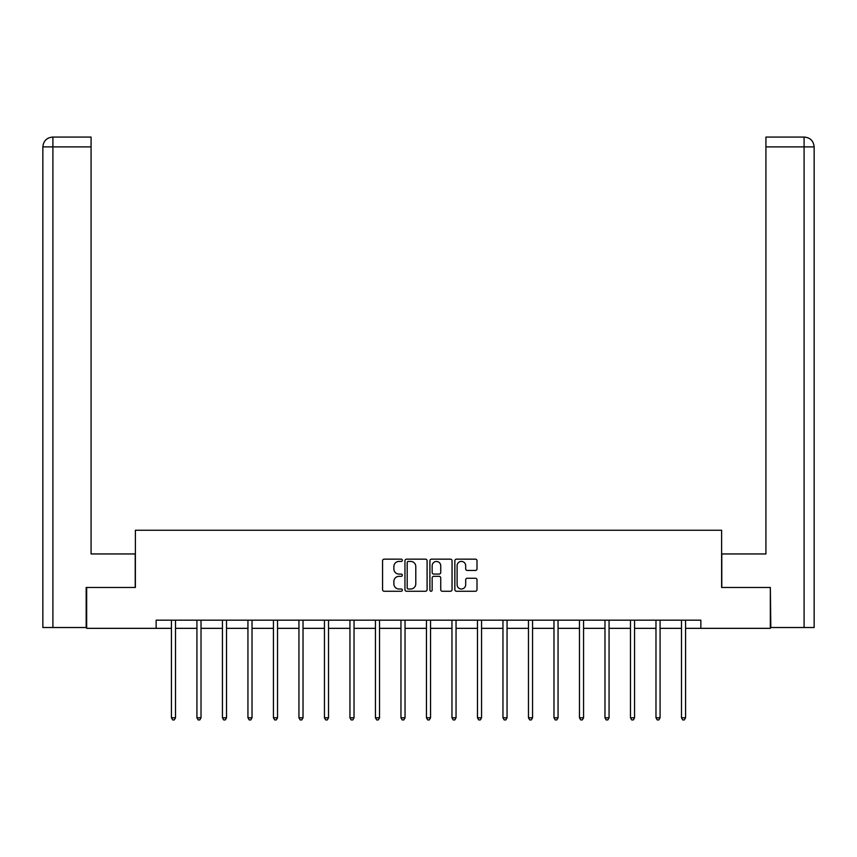 <?xml version="1.0" encoding="UTF-8"?>
<svg xmlns="http://www.w3.org/2000/svg" width="857" height="857" viewBox="0 0 857 857"><rect width="100%" height="100%" fill="white"/><g stroke="black" fill="none" stroke-linecap="round" stroke-linejoin="round"><path stroke-width="1.29" d="M402.34 560.285A1.125 1.125 0 0 0 401.226 559.16L384.172 559.16A1.607 1.607 0 0 0 382.565 560.767L382.565 589.648A1.607 1.607 0 0 0 384.172 591.255L401.226 591.255A1.125 1.125 0 0 0 402.34 590.13A1.125 1.125 0 0 0 401.226 589.005L399.019 589.005A5.131 5.131 0 0 1 393.877 583.874L393.877 581.464A5.131 5.131 0 0 1 399.019 576.332L401.226 576.332A1.125 1.125 0 0 0 402.34 575.208A1.125 1.125 0 0 0 401.226 574.083L399.019 574.083A5.131 5.131 0 0 1 393.877 568.952L393.877 566.541A5.131 5.131 0 0 1 399.019 561.41L401.226 561.41A1.125 1.125 0 0 0 402.34 560.285M475.399 570.473A1.607 1.607 0 0 0 477.006 568.866L477.006 560.767A1.607 1.607 0 0 0 475.399 559.16L456.46 559.16A1.607 1.607 0 0 0 454.853 560.767L454.853 589.648A1.607 1.607 0 0 0 456.46 591.255L475.399 591.255A1.607 1.607 0 0 0 477.006 589.648L477.006 579.857A1.607 1.607 0 0 0 475.399 578.261L467.29 578.261A1.607 1.607 0 0 0 465.683 579.857L465.683 584.71A4.296 4.296 0 0 1 461.398 589.005A4.296 4.296 0 0 1 457.102 584.71L457.102 565.695A4.296 4.296 0 0 1 461.398 561.41A4.296 4.296 0 0 1 465.683 565.695L465.683 568.866A1.607 1.607 0 0 0 467.29 570.473L475.399 570.473M91.078 137.077L52.673 137.077L91.078 137.077L91.078 146.89L52.909 146.89L52.909 627.517L86.171 627.517L86.171 587.473L135.385 587.473L135.385 530.247L721.615 530.247L721.615 587.473L770.336 587.473L770.336 628.342L700.855 628.342L700.855 620.168L156.145 620.168L156.145 628.342L171.432 628.342M86.664 587.473L86.664 628.342L156.145 628.342M427.097 560.767A1.607 1.607 0 0 0 425.49 559.16L406.561 559.16A1.607 1.607 0 0 0 404.954 560.767L404.954 589.648A1.607 1.607 0 0 0 406.561 591.255L425.49 591.255A1.607 1.607 0 0 0 427.097 589.648L427.097 560.767M431.51 559.16L450.439 559.16A1.607 1.607 0 0 1 452.046 560.767L452.046 589.648A1.607 1.607 0 0 1 450.439 591.255L442.341 591.255A1.607 1.607 0 0 1 440.734 589.648L440.734 577.939A1.607 1.607 0 0 0 439.127 576.332L433.76 576.332A1.607 1.607 0 0 0 432.153 577.939L432.153 590.13A1.125 1.125 0 0 1 431.028 591.255A1.125 1.125 0 0 1 429.903 590.13L429.903 560.767A1.607 1.607 0 0 1 431.51 559.16M175.514 628.342L196.928 628.342M201.02 628.342L222.434 628.342M226.516 628.342L247.941 628.342M252.022 628.342L273.437 628.342M277.529 628.342L298.943 628.342M303.024 628.342L324.449 628.342M328.531 628.342L349.945 628.342M354.037 628.342L375.452 628.342M379.533 628.342L400.958 628.342M405.04 628.342L426.454 628.342M430.546 628.342L451.96 628.342M456.042 628.342L477.467 628.342M481.548 628.342L502.963 628.342M507.055 628.342L528.469 628.342M532.551 628.342L553.976 628.342M558.057 628.342L579.471 628.342M583.563 628.342L604.978 628.342M609.059 628.342L630.484 628.342M634.566 628.342L655.98 628.342M660.072 628.342L681.486 628.342M685.568 628.342L700.855 628.342M408.318 561.41A1.125 1.125 0 0 0 407.193 562.535L407.193 587.881A1.125 1.125 0 0 0 408.318 589.005L410.653 589.005A5.131 5.131 0 0 0 415.784 583.874L415.784 566.541A5.131 5.131 0 0 0 410.653 561.41L408.318 561.41M440.734 565.781A4.296 4.296 0 0 0 436.438 561.485A4.296 4.296 0 0 0 432.153 565.781L432.153 572.476A1.607 1.607 0 0 0 433.76 574.083L439.127 574.083A1.607 1.607 0 0 0 440.734 572.476L440.734 565.781M175.728 620.168L175.631 620.404A1.639 1.639 0 0 0 175.514 621.014L175.514 717.791L171.432 717.791L171.432 621.014A1.639 1.639 0 0 0 171.314 620.404L171.218 620.168M175.514 717.791L174.292 719.923L172.653 719.923L171.432 717.791M135.213 587.473L135.213 553.954L91.078 553.954L91.078 146.89M52.909 627.517L42.85 627.517L42.85 146.89C43.439 140.934 46.707 137.666 52.641 137.077L52.673 137.077C46.696 137.666 43.428 140.934 42.85 146.89L42.85 529.433M52.909 137.077L55.116 137.077L52.909 137.077L52.909 146.89L42.85 146.89M721.787 587.473L721.787 553.954L765.922 553.954L765.922 137.077L804.327 137.077L765.922 137.077M814.15 529.433L814.15 146.89L814.15 627.517L770.829 627.517L770.336 587.473M804.091 137.077L801.884 137.077L804.091 137.077L804.091 146.89L765.922 146.89M804.091 627.517L804.091 146.89L814.15 146.89C813.561 140.934 810.293 137.666 804.359 137.077M201.234 620.168L201.138 620.404A1.639 1.639 0 0 0 201.02 621.014L201.02 717.791L196.928 717.791L196.928 621.014A1.639 1.639 0 0 0 196.81 620.404L196.714 620.168M201.02 717.791L199.788 719.923L198.16 719.923L196.928 717.791M226.73 620.168L226.634 620.404A1.639 1.639 0 0 0 226.516 621.014L226.516 717.791L222.434 717.791L222.434 621.014A1.639 1.639 0 0 0 222.317 620.404L222.22 620.168M226.516 717.791L225.295 719.923L223.656 719.923L222.434 717.791M252.237 620.168L252.14 620.404A1.639 1.639 0 0 0 252.022 621.014L252.022 717.791L247.941 717.791L247.941 621.014A1.639 1.639 0 0 0 247.823 620.404L247.727 620.168M252.022 717.791L250.801 719.923L249.162 719.923L247.941 717.791M277.743 620.168L277.647 620.404A1.639 1.639 0 0 0 277.529 621.014L277.529 717.791L273.437 717.791L273.437 621.014A1.639 1.639 0 0 0 273.319 620.404L273.222 620.168M277.529 717.791L276.297 719.923L274.668 719.923L273.437 717.791M303.239 620.168L303.142 620.404A1.639 1.639 0 0 0 303.024 621.014L303.024 717.791L298.943 717.791L298.943 621.014A1.639 1.639 0 0 0 298.825 620.404L298.729 620.168M303.024 717.791L301.803 719.923L300.164 719.923L298.943 717.791M328.745 620.168L328.649 620.404A1.639 1.639 0 0 0 328.531 621.014L328.531 717.791L324.449 717.791L324.449 621.014A1.639 1.639 0 0 0 324.332 620.404L324.235 620.168M328.531 717.791L327.31 719.923L325.671 719.923L324.449 717.791M354.252 620.168L354.155 620.404A1.639 1.639 0 0 0 354.037 621.014L354.037 717.791L349.945 717.791L349.945 621.014A1.639 1.639 0 0 0 349.827 620.404L349.731 620.168M354.037 717.791L352.805 719.923L351.177 719.923L349.945 717.791M379.747 620.168L379.651 620.404A1.639 1.639 0 0 0 379.533 621.014L379.533 717.791L375.452 717.791L375.452 621.014A1.639 1.639 0 0 0 375.334 620.404L375.237 620.168M379.533 717.791L378.312 719.923L376.673 719.923L375.452 717.791M405.254 620.168L405.157 620.404A1.639 1.639 0 0 0 405.04 621.014L405.04 717.791L400.958 717.791L400.958 621.014A1.639 1.639 0 0 0 400.84 620.404L400.744 620.168M405.04 717.791L403.818 719.923L402.179 719.923L400.958 717.791M430.76 620.168L430.664 620.404A1.639 1.639 0 0 0 430.546 621.014L430.546 717.791L426.454 717.791L426.454 621.014A1.639 1.639 0 0 0 426.336 620.404L426.24 620.168M430.546 717.791L429.314 719.923L427.686 719.923L426.454 717.791M456.256 620.168L456.16 620.404A1.639 1.639 0 0 0 456.042 621.014L456.042 717.791L451.96 717.791L451.96 621.014A1.639 1.639 0 0 0 451.843 620.404L451.746 620.168M456.042 717.791L454.821 719.923L453.182 719.923L451.96 717.791M481.763 620.168L481.666 620.404A1.639 1.639 0 0 0 481.548 621.014L481.548 717.791L477.467 717.791L477.467 621.014A1.639 1.639 0 0 0 477.349 620.404L477.253 620.168M481.548 717.791L480.327 719.923L478.688 719.923L477.467 717.791M507.269 620.168L507.173 620.404A1.639 1.639 0 0 0 507.055 621.014L507.055 717.791L502.963 717.791L502.963 621.014A1.639 1.639 0 0 0 502.845 620.404L502.748 620.168M507.055 717.791L505.823 719.923L504.195 719.923L502.963 717.791M532.765 620.168L532.668 620.404A1.639 1.639 0 0 0 532.551 621.014L532.551 717.791L528.469 717.791L528.469 621.014A1.639 1.639 0 0 0 528.351 620.404L528.255 620.168M532.551 717.791L531.329 719.923L529.69 719.923L528.469 717.791M558.271 620.168L558.175 620.404A1.639 1.639 0 0 0 558.057 621.014L558.057 717.791L553.976 717.791L553.976 621.014A1.639 1.639 0 0 0 553.858 620.404L553.761 620.168M558.057 717.791L556.836 719.923L555.197 719.923L553.976 717.791M583.778 620.168L583.681 620.404A1.639 1.639 0 0 0 583.563 621.014L583.563 717.791L579.471 717.791L579.471 621.014A1.639 1.639 0 0 0 579.353 620.404L579.257 620.168M583.563 717.791L582.332 719.923L580.703 719.923L579.471 717.791M609.273 620.168L609.177 620.404A1.639 1.639 0 0 0 609.059 621.014L609.059 717.791L604.978 717.791L604.978 621.014A1.639 1.639 0 0 0 604.86 620.404L604.763 620.168M609.059 717.791L607.838 719.923L606.199 719.923L604.978 717.791M634.78 620.168L634.683 620.404A1.639 1.639 0 0 0 634.566 621.014L634.566 717.791L630.484 717.791L630.484 621.014A1.639 1.639 0 0 0 630.366 620.404L630.27 620.168M634.566 717.791L633.344 719.923L631.705 719.923L630.484 717.791M660.286 620.168L660.19 620.404A1.639 1.639 0 0 0 660.072 621.014L660.072 717.791L655.98 717.791L655.98 621.014A1.639 1.639 0 0 0 655.862 620.404L655.766 620.168M660.072 717.791L658.84 719.923L657.212 719.923L655.98 717.791M685.782 620.168L685.686 620.404A1.639 1.639 0 0 0 685.568 621.014L685.568 717.791L681.486 717.791L681.486 621.014A1.639 1.639 0 0 0 681.369 620.404L681.272 620.168M685.568 717.791L684.347 719.923L682.708 719.923L681.486 717.791"/></g></svg>
